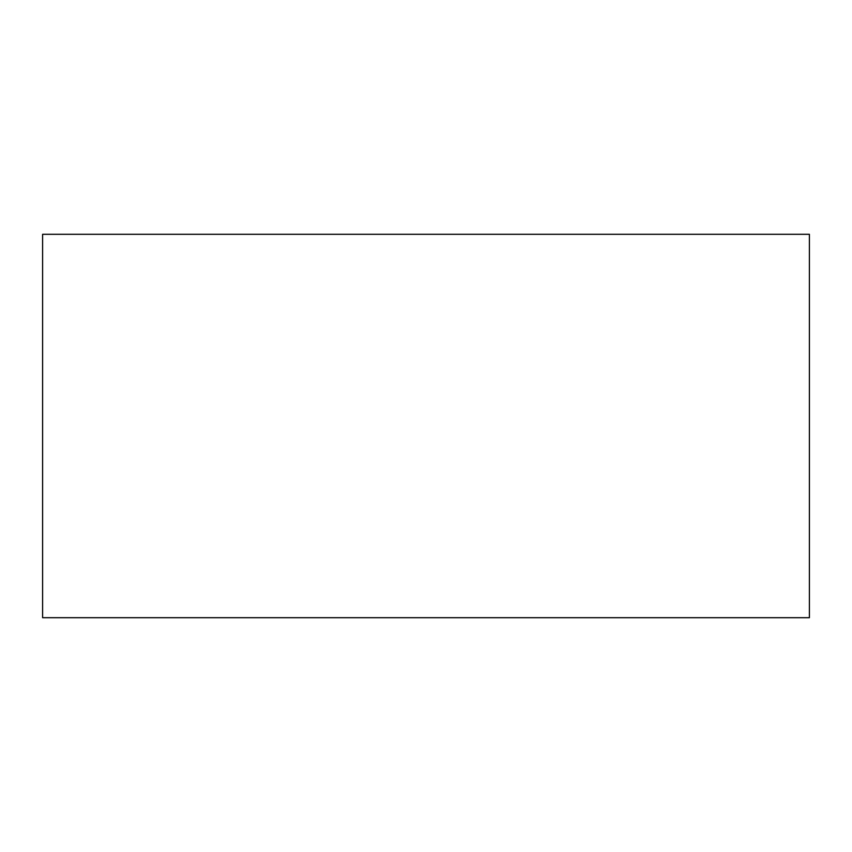 <?xml version="1.0" encoding="UTF-8"?>
<svg xmlns="http://www.w3.org/2000/svg" width="852" height="852" viewBox="0 0 852 852"><rect width="100%" height="100%" fill="white"/><g stroke="black" fill="none" stroke-linecap="round" stroke-linejoin="round"><path stroke-width="1.28" d="M42.6 234.3L809.4 234.3L809.4 617.7L42.6 617.7L42.6 234.3"/></g></svg>
